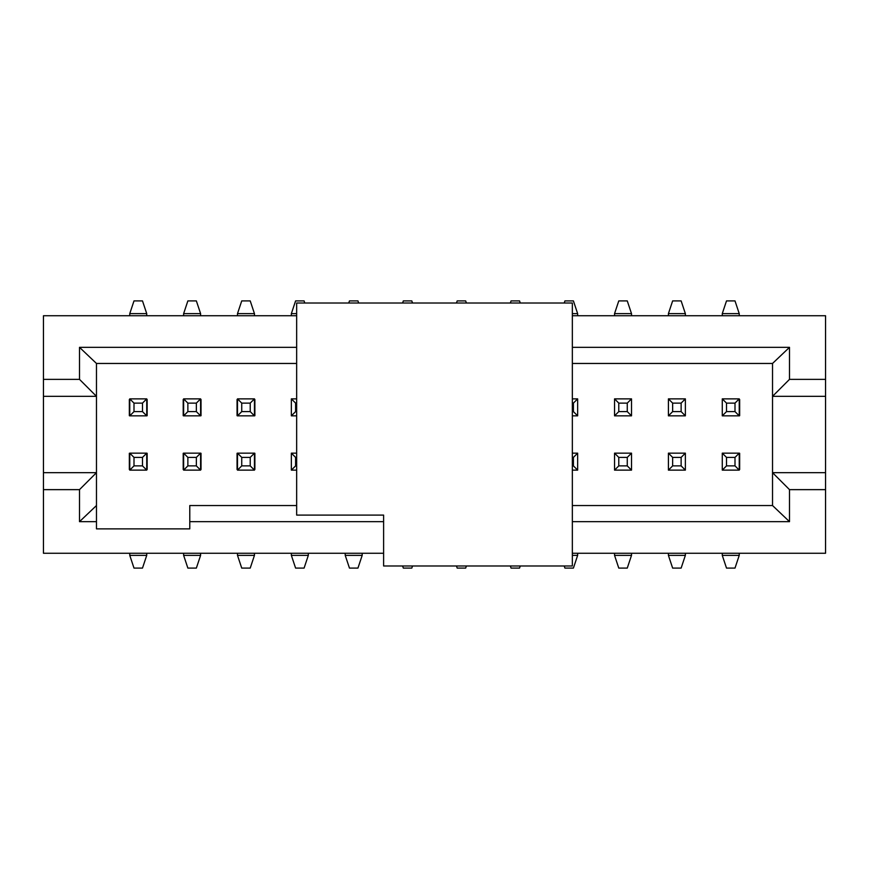 <?xml version="1.0" encoding="UTF-8"?>
<svg xmlns="http://www.w3.org/2000/svg" width="869" height="869" viewBox="0 0 869 869"><rect width="100%" height="100%" fill="white"/><g stroke="black" fill="none" stroke-linecap="round" stroke-linejoin="round"><path stroke-width="1.3" d="M564.22 303.02L564.926 300.902L573.41 300.902L577.646 313.622L577.646 315.74M577.646 313.622L572.345 313.622M614.546 315.74L614.546 313.622L618.782 300.902L627.266 300.902L631.513 313.622L614.546 313.622M631.513 315.74L631.513 313.622M577.646 553.26L577.646 555.378L573.41 568.098L564.926 568.098L564.22 565.98M614.546 555.378L631.513 555.378L627.266 568.098L618.782 568.098L614.546 555.378L614.546 553.26M572.345 555.378L577.646 555.378M631.513 555.378L631.513 553.26M237.498 315.74L237.498 313.622L241.734 300.902L250.218 300.902L254.454 313.622L254.454 315.74M291.354 315.74L291.354 313.622L295.601 300.902L304.085 300.902L304.791 303.02M362.188 553.26L362.188 555.378L357.941 568.098L349.468 568.098L345.221 555.378L345.221 553.26M308.321 553.26L308.321 555.378L304.085 568.098L295.601 568.098L291.354 555.378L291.354 553.26M254.454 553.26L254.454 555.378L250.218 568.098L241.734 568.098L237.498 555.378L237.498 553.26M200.598 553.26L200.598 555.378L196.351 568.098L187.867 568.098L183.631 555.378L183.631 553.26M146.731 553.26L146.731 555.378L142.483 568.098L134 568.098L129.763 555.378L129.763 553.26M129.763 315.74L129.763 313.622L134 300.902L142.483 300.902L146.731 313.622L146.731 315.74M183.631 315.74L183.631 313.622L187.867 300.902L196.351 300.902L200.598 313.622L200.598 315.74M668.413 315.74L668.413 313.622L672.649 300.902L681.133 300.902L685.369 313.622L685.369 315.74M722.269 315.74L722.269 313.622L726.517 300.902L735 300.902L739.237 313.622L739.237 315.74M739.237 553.26L739.237 555.378L735 568.098L726.517 568.098L722.269 555.378L722.269 553.26M685.369 553.26L685.369 555.378L681.133 568.098L672.649 568.098L668.413 555.378L668.413 553.26M254.454 313.622L237.498 313.622M296.655 313.622L291.354 313.622M348.751 303.02L349.468 300.902L357.941 300.902L358.658 303.02M402.619 303.02L403.325 300.902L411.808 300.902L412.514 303.02M456.486 303.02L457.192 300.902L465.675 300.902L466.381 303.02M510.353 303.02L511.059 300.902L519.543 300.902L520.249 303.02M520.249 565.98L519.543 568.098L511.059 568.098L510.353 565.98M466.381 565.98L465.675 568.098L457.192 568.098L456.486 565.98M412.514 565.98L411.808 568.098L403.325 568.098L402.619 565.98M345.221 555.378L362.188 555.378M291.354 555.378L308.321 555.378M237.498 555.378L254.454 555.378M183.631 555.378L200.598 555.378M129.763 555.378L146.731 555.378M146.731 313.622L129.763 313.622M200.598 313.622L183.631 313.622M685.369 313.622L668.413 313.622M739.237 313.622L722.269 313.622M722.269 555.378L739.237 555.378M668.413 555.378L685.369 555.378M572.345 315.74L825.55 315.74L825.55 553.26L572.345 553.26M383.609 553.26L43.45 553.26L43.45 315.74L296.655 315.74M825.55 489.638L789.497 489.638L789.497 521.661L572.345 521.661M383.609 521.661L189.779 521.661L189.779 528.873L96.47 528.873L96.47 521.661L79.503 521.661L79.503 489.638L43.45 489.638M79.503 489.638L96.47 472.671L43.45 472.671M96.47 521.661L96.47 396.329L43.45 396.329M79.503 379.362L79.503 347.339L96.47 363.459L96.47 396.329L79.503 379.362L43.45 379.362M79.503 347.339L296.655 347.339M572.345 347.339L789.497 347.339L789.497 379.362L825.55 379.362M789.497 379.362L772.53 396.329L825.55 396.329M572.345 363.459L772.53 363.459L772.53 472.671L825.55 472.671M789.497 521.661L772.53 505.541L772.53 472.671L789.497 489.638M237.498 470.129L237.498 453.162L254.454 453.162L254.454 470.129L237.498 470.129L241.734 465.882L241.734 457.398L237.498 453.162M237.498 415.838L237.498 398.871L254.454 398.871L254.454 415.838L237.498 415.838L241.734 411.602L241.734 403.118L237.498 398.871M129.763 470.129L134 465.882L134 457.398L129.763 453.162L146.731 453.162L146.731 470.129L129.763 470.129L129.763 453.162L146.937 453.162M129.763 415.838L129.763 398.871L146.731 398.871L146.731 415.838L129.763 415.838L134 411.602L134 403.118L129.763 398.871M200.598 398.871L196.351 403.118L196.351 411.602L200.598 415.838L183.631 415.838L183.631 398.871L200.598 398.871L200.598 415.838L183.413 415.838M183.631 470.129L183.631 453.162L200.598 453.162L200.598 470.129L183.631 470.129L187.867 465.882L187.867 457.398L183.631 453.162M291.354 470.129L291.354 453.162L296.655 453.162L291.354 453.162L295.601 457.398L295.601 465.882L291.354 470.129L296.655 470.129M296.655 411.602L295.601 411.602L291.354 415.838L296.655 415.838L291.354 415.838L291.354 398.871L296.655 398.871M572.345 398.871L577.646 398.871L577.646 415.838L572.345 415.838M572.345 453.162L577.646 453.162L577.646 470.129L572.345 470.129M739.454 415.838L722.269 415.838L722.269 398.871L739.237 398.871L739.237 415.838L722.269 415.838L726.517 411.602L726.517 403.118L722.269 398.871M668.413 415.838L668.413 398.871L685.369 398.871L685.369 415.838L668.413 415.838L672.649 411.602L672.649 403.118L668.413 398.871M722.269 470.129L726.517 465.882L726.517 457.398L722.269 453.162L739.237 453.162L739.237 470.129L722.269 470.129L722.269 453.162L739.454 453.162M685.369 453.162L685.369 470.129L668.413 470.129L668.413 453.162L685.369 453.162L681.133 457.398L681.133 465.882L685.369 470.129M614.546 415.838L614.546 398.871L631.513 398.871L631.513 415.838L614.546 415.838L618.782 411.602L618.782 403.118L614.546 398.871M614.546 470.129L614.546 453.162L631.513 453.162L631.513 470.129L614.546 470.129L618.782 465.882L618.782 457.398L614.546 453.162M147.154 469.488L147.154 453.325M129.34 453.27L129.34 469.488M147.154 415.675L147.154 399.512M129.34 399.512L129.34 415.675M183.207 453.325L183.207 469.488M201.021 469.488L201.021 453.325M183.207 399.512L183.207 415.675M201.021 415.73L201.021 399.512M291.354 453.379L291.354 469.488M291.354 399.512L291.354 415.621M254.878 415.675L254.878 399.512M237.063 399.512L237.063 415.675M254.878 469.488L254.878 453.325M237.063 453.325L237.063 469.488M577.646 415.621L577.646 399.512M577.646 469.488L577.646 453.379M685.369 469.488L685.369 453.379M668.413 453.379L668.413 469.488M739.66 469.488L739.66 453.325M722.269 453.379L722.269 469.488M685.369 415.621L685.369 399.512M668.413 399.512L668.413 415.621M739.66 415.675L739.66 399.512M722.269 399.512L722.269 415.621M614.546 453.379L614.546 469.488M631.513 469.488L631.513 453.379M614.546 399.512L614.546 415.621M631.513 415.621L631.513 399.512M772.53 505.541L572.345 505.541M296.655 505.541L189.779 505.541L189.779 521.661M96.47 505.541L79.503 521.661M96.47 363.459L296.655 363.459M772.53 363.459L789.497 347.339M254.671 415.838L237.28 415.838M146.937 415.838L129.546 415.838M237.28 453.162L254.671 453.162M183.413 453.162L200.804 453.162M254.454 453.162L250.218 457.398L250.218 465.882L254.454 470.129M254.454 398.871L250.218 403.118L250.218 411.602L254.454 415.838M146.731 453.162L142.483 457.398L142.483 465.882L146.731 470.129M146.731 398.871L142.483 403.118L142.483 411.602L146.731 415.838M183.631 415.838L187.867 411.602L187.867 403.118L183.631 398.871M200.598 453.162L196.351 457.398L196.351 465.882L200.598 470.129M295.601 411.602L295.601 403.118L291.354 398.871M577.646 398.871L573.41 403.118L573.41 411.602L577.646 415.838M577.646 453.162L573.41 457.398L573.41 465.882L577.646 470.129M739.237 398.871L735 403.118L735 411.602L739.237 415.838M685.369 398.871L681.133 403.118L681.133 411.602L685.369 415.838M739.237 453.162L735 457.398L735 465.882L739.237 470.129M668.413 470.129L672.649 465.882L672.649 457.398L668.413 453.162M631.513 398.871L627.266 403.118L627.266 411.602L631.513 415.838M631.513 453.162L627.266 457.398L627.266 465.882L631.513 470.129M250.218 465.882L241.734 465.882M250.218 457.398L241.734 457.398M250.218 411.602L241.734 411.602M250.218 403.118L241.734 403.118M134 457.398L142.483 457.398M134 465.882L142.483 465.882M142.483 411.602L134 411.602M142.483 403.118L134 403.118M196.351 411.602L187.867 411.602M196.351 403.118L187.867 403.118M196.351 465.882L187.867 465.882M196.351 457.398L187.867 457.398M296.655 465.882L295.601 465.882M296.655 457.398L295.601 457.398M296.655 403.118L295.601 403.118M573.41 411.602L572.345 411.602M573.41 403.118L572.345 403.118M573.41 465.882L572.345 465.882M573.41 457.398L572.345 457.398M735 411.602L726.517 411.602M735 403.118L726.517 403.118M681.133 411.602L672.649 411.602M681.133 403.118L672.649 403.118M726.517 457.398L735 457.398M726.517 465.882L735 465.882M672.649 457.398L681.133 457.398M672.649 465.882L681.133 465.882M627.266 411.602L618.782 411.602M627.266 403.118L618.782 403.118M627.266 465.882L618.782 465.882M627.266 457.398L618.782 457.398M572.345 303.02L572.345 565.98L383.609 565.98L383.609 515.089L296.655 515.089L296.655 303.02L572.345 303.02"/></g></svg>

